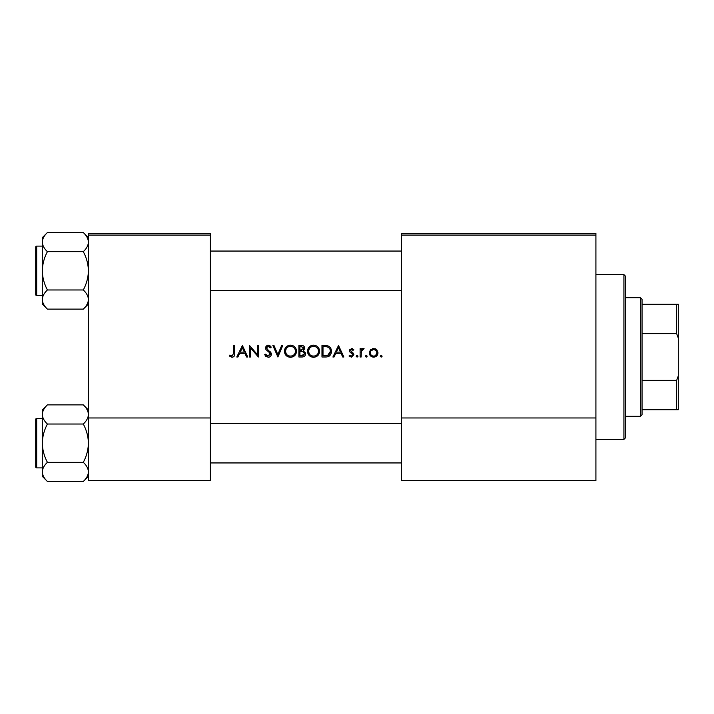 <?xml version="1.0" encoding="UTF-8"?>
<svg xmlns="http://www.w3.org/2000/svg" width="714" height="714" viewBox="0 0 714 714"><rect width="100%" height="100%" fill="white"/><g stroke="black" fill="none" stroke-linecap="round" stroke-linejoin="round"><path stroke-width="1.07" d="M229.248 355.965L232.032 357.295C234.138 356.911 235.031 355.563 234.719 353.252L234.719 345.469L233.683 345.469L233.683 353.135L232.095 356.116L229.863 355.081L229.248 355.965L229.863 355.081L232.095 356.116L233.683 353.135M237.923 357L239.672 353.305L244.902 353.305L246.607 357L247.731 357L242.412 345.469L236.789 357L237.923 357M268.098 357.295C270.062 357.152 271.159 356.107 271.391 354.171L266.367 347.816L268.053 346.352L270.311 347.834L271.249 347.12L268.169 345.174L265.331 347.861L265.974 349.619L269.946 353.028L270.356 354.162L268.098 356.116L265.563 354.189L264.591 354.778L268.098 357.295M272.873 345.469L277.898 357L282.78 345.469L281.673 345.469L277.826 354.555L273.98 345.469L272.873 345.469M307.475 351.288C307.823 354.965 309.849 356.973 313.553 357.295C317.257 356.955 319.274 354.938 319.595 351.226C319.274 347.495 317.23 345.478 313.464 345.174C309.787 345.54 307.788 347.575 307.475 351.288M321.969 345.469L321.969 357L325.539 357C329.243 356.973 331.207 355.099 331.43 351.377C331.466 348.789 330.305 346.95 327.958 345.879L321.969 345.469M349.03 356.009L351.44 357.152L353.903 354.715L353.51 353.412L350.503 350.592L351.6 349.458L353.055 350.342L353.76 349.619L351.6 348.423L349.467 350.636L349.851 351.931L352.868 354.76L351.386 356.116L349.708 355.224L349.03 356.009L349.708 355.224L351.386 356.116L352.868 354.76L352.216 353.626M356.125 356.188L357.08 357.152L358.044 356.188L357.08 355.224L356.125 356.188L357.08 355.224L358.044 356.188L357.08 357.152L356.125 356.188M360.115 348.575L360.115 357L361.15 357L361.338 351.279L364.104 348.709L363.203 348.423L361.15 349.815L361.15 348.575L360.115 348.575M380.223 356.188L381.187 357.152L382.151 356.188L381.187 355.224L380.223 356.188L381.187 355.224L382.151 356.188L381.187 357.152L380.223 356.188L381.187 355.224M369.281 352.805C369.522 355.483 370.985 356.929 373.654 357.152C376.305 356.929 377.76 355.483 378.009 352.805L376.849 349.815L373.654 348.423L370.441 349.815L369.281 352.805L369.611 354.483L373.654 357.152M366.255 357.152L365.291 356.188L366.255 357.152L367.21 356.188L366.255 355.224L365.291 356.188L366.255 355.224L367.21 356.188M334.036 357L335.794 353.305L341.024 353.305L342.729 357L343.853 357L338.525 345.469L332.911 357L334.036 357M298.898 345.469L298.898 357L302.013 357C304.2 356.955 305.422 355.858 305.699 353.725L303.477 350.779L304.816 348.325C304.521 346.299 303.298 345.344 301.147 345.469L298.898 345.469M284.404 351.288C284.752 354.965 286.778 356.973 290.491 357.295C294.186 356.955 296.203 354.938 296.533 351.226C296.203 347.495 294.159 345.478 290.393 345.174C286.716 345.54 284.725 347.575 284.404 351.288M249.507 345.469L249.507 357L250.543 357L250.543 347.941L258.379 357L258.379 345.469L257.343 345.469L257.343 354.546L249.507 345.469M210.353 235.067L88.429 235.067L88.429 233.424L210.353 233.424L210.353 480.576L88.429 480.576L88.429 417.967L210.353 417.967M88.429 235.067L88.429 417.967M595.913 235.067L595.913 480.576L401.491 480.576L401.491 233.424L595.913 233.424L595.913 235.067L401.491 235.067M595.913 417.967L401.491 417.967M370.441 349.815L371.11 349.217M372.753 348.503L373.654 348.423M375.412 348.771L376.18 349.208M377.126 355.456L376.733 355.902M375.555 355.545L376.974 352.814C376.787 354.84 375.68 355.938 373.645 356.116C371.619 355.947 370.504 354.849 370.316 352.814C370.504 350.779 371.61 349.664 373.645 349.458C375.671 349.664 376.787 350.779 376.974 352.814L376.001 350.449L373.645 349.458L370.941 350.86M372.994 356.054L374.306 356.054M370.557 351.529L370.379 353.466M362.007 348.834L362.891 348.45M363.542 349.61L362.685 349.503M361.882 350.074L361.543 350.654M361.48 350.806L361.177 352.716M351.6 348.423L352.234 348.53M353.055 350.342L351.181 349.548M352.297 349.673L351.6 349.458L350.503 350.592L351.993 352.225M353.51 353.412L353.903 354.715L351.44 357.152M352.582 353.957L349.851 351.931M349.467 350.636L349.61 349.789M338.445 347.718L340.471 352.118L336.356 352.118L338.445 347.718M330.216 347.504L330.546 347.977M330.591 348.057L330.984 348.843M331.358 352.413L331.046 353.662M329.511 355.902L329.02 356.25M328.092 356.67L326.744 356.938M328.029 347.227L327.36 346.968C329.368 347.718 330.386 349.191 330.395 351.377L327.619 355.527L323.005 355.813L323.005 346.647L326.53 346.799M325.334 346.692L323.808 346.647M330.359 352.047L330.35 350.654M330.332 350.512L330.216 349.949M330.109 349.592L329.654 348.655M326.842 355.688L328.244 355.269M328.815 354.912L330.243 352.707M324.326 355.813L325.986 355.768M307.502 350.69L307.582 350.092M308.153 348.423L310.644 345.879M312.072 345.326L312.866 345.201M313.464 345.174C317.221 345.469 319.265 347.486 319.595 351.226M317.846 355.527L314.74 357.187M313.553 357.295L311.215 356.866M310.162 356.304L309.251 355.545M308.457 354.59L307.921 353.608M307.573 352.43L307.502 351.859M318.471 352.198L318.56 351.226C318.266 354.26 316.588 355.884 313.517 356.116C310.492 355.884 308.823 354.269 308.51 351.279C308.796 348.271 310.465 346.629 313.517 346.352C316.57 346.593 318.248 348.218 318.56 351.226C318.248 348.218 316.561 346.593 313.517 346.352L312.536 346.451M312.553 356.027L314.49 356.027M318.194 353.135L318.39 352.555M309.358 348.503L308.51 351.279L309.358 354.001M311.616 355.768L312.357 355.991M312.223 346.522L311.366 346.834M305.556 352.752L305.663 353.234M305.092 355.608L304.583 356.161M304.441 356.268L303.977 356.572M303.039 349.815L303.78 348.343L299.934 350.342L299.934 346.647L301.335 346.647L303.78 348.343L303.646 347.673M301.879 346.674L301.335 346.647M300.63 350.342L301.451 350.315M304.102 352.359L302.781 351.663L304.664 353.725L301.406 355.813L299.934 355.813L299.934 351.529L302.781 351.663L300.621 351.529M302.843 355.706L304.664 353.725L304.459 352.85M301.406 355.813L302.263 355.786M284.431 350.69L284.52 350.092M285.091 348.423L288.081 345.638M289 345.326L289.795 345.201M290.393 345.174C294.15 345.469 296.194 347.486 296.533 351.226M294.775 355.527L291.678 357.187M290.491 357.295L288.153 356.866M287.09 356.304L286.18 355.545M285.386 354.59L284.85 353.608M284.511 352.43L284.431 351.859M295.409 352.198L295.498 351.226C295.203 354.26 293.516 355.884 290.446 356.116C287.43 355.884 285.761 354.269 285.439 351.279C285.734 348.271 287.403 346.629 290.446 346.352C293.499 346.593 295.185 348.218 295.498 351.226C295.177 348.218 293.499 346.593 290.446 346.352L289.473 346.451M289.482 356.027L291.419 356.027M295.123 353.135L295.328 352.555M286.287 348.503L285.439 351.279L286.287 354.001M288.608 355.795L289.295 355.991M289.161 346.522L288.295 346.834M266.26 356.768L265.412 356.009M264.591 354.778L265.563 354.189L266.027 354.894M266.831 355.697L267.286 355.947M267.688 356.072L270.329 353.849M270.311 354.572L268.883 351.966M268.491 351.654L267.866 351.19M265.385 347.316L267.098 345.353M267.107 345.353L267.634 345.219M268.169 345.174L269.883 345.692M269.963 345.746L270.954 346.736M269.455 346.888L268.75 346.468M268.41 346.379L266.367 347.816L267.5 349.601M269.562 351.127L270.49 352.02M270.793 352.395L271.329 353.582M242.323 347.718L244.358 352.118L240.234 352.118L242.323 347.718M234.665 354.653L234.335 356.009M623.929 274.613L625.571 276.264L625.571 437.736L623.929 439.387L623.929 274.613L595.913 274.613M88.429 303.986L83.297 309.117L47.419 309.117C44.214 306.136 42.501 302.95 42.287 299.541C42.483 296.185 44.197 292.99 47.419 289.973C44.206 283.967 42.492 277.585 42.287 270.829C42.501 264.055 44.206 257.674 47.419 251.676C44.214 248.695 42.501 245.509 42.287 242.108C42.483 238.744 44.197 235.549 47.419 232.532L42.287 237.664L42.287 303.986L47.419 309.117C44.214 306.136 42.501 302.95 42.287 299.541L42.394 300.871L42.287 299.541C42.483 296.185 44.197 292.99 47.419 289.973C44.206 283.967 42.492 277.585 42.287 270.829C42.501 264.055 44.206 257.674 47.419 251.676C44.214 248.695 42.501 245.509 42.287 242.108C42.483 238.744 44.197 235.549 47.419 232.532L83.297 232.532C86.501 235.513 88.215 238.708 88.429 242.108L88.322 240.788L88.429 242.108C88.233 245.473 86.519 248.659 83.297 251.676L47.419 251.676L83.297 251.676C86.51 257.692 88.224 264.073 88.429 270.829C88.215 277.603 86.51 283.985 83.297 289.973L47.419 289.973L83.297 289.973C86.501 292.954 88.215 296.14 88.429 299.541C88.233 302.906 86.519 306.101 83.297 309.117L47.419 309.117L42.287 303.986L42.287 237.664L47.419 232.532L83.297 232.532C86.501 235.513 88.215 238.708 88.429 242.108L88.322 240.788L88.429 242.108C88.233 245.473 86.519 248.659 83.297 251.676C86.51 257.692 88.224 264.073 88.429 270.829C88.215 277.603 86.51 283.985 83.297 289.973C86.501 292.954 88.215 296.14 88.429 299.541C88.233 302.906 86.519 306.101 83.297 309.117L88.429 303.986M36.691 295.542A0.991 0.991 0 0 1 35.7 294.552L35.7 247.098A0.991 0.991 0 0 1 36.691 246.107L42.287 246.107L36.691 246.107A0.991 0.991 0 0 0 35.7 247.098L35.7 249.409L35.7 247.098A0.991 0.991 0 0 1 36.691 246.107A0.991 0.991 0 0 0 35.7 247.098L35.7 294.552A0.991 0.991 0 0 0 36.691 295.542L42.287 295.542L36.691 295.542L36.691 246.107L36.691 295.542M36.691 418.458L36.691 467.893A0.991 0.991 0 0 1 35.7 466.902L35.7 419.448A0.991 0.991 0 0 1 36.691 418.458L42.287 418.458L36.691 418.458A0.991 0.991 0 0 0 35.7 419.448L35.7 421.751M35.7 466.902L35.7 464.591M42.287 471.892L42.394 473.212L42.287 471.892C42.483 468.527 44.197 465.341 47.419 462.324C44.206 456.308 42.492 449.927 42.287 443.171C42.501 436.397 44.206 430.015 47.419 424.027C44.214 421.046 42.501 417.86 42.287 414.459C42.483 411.094 44.197 407.899 47.419 404.883L42.287 410.014L42.287 476.336L47.419 481.468C44.214 478.487 42.501 475.292 42.287 471.892M88.429 410.014L83.297 404.883C86.501 407.864 88.215 411.05 88.429 414.459L88.322 413.129L88.429 414.459C88.233 417.815 86.519 421.01 83.297 424.027L47.419 424.027M35.7 461.298L35.7 443.171M88.429 476.336L83.297 481.468L47.419 481.468M36.691 467.893L42.287 467.893M83.297 404.883L47.419 404.883L42.287 410.014M83.297 424.027C86.51 430.033 88.224 436.415 88.429 443.171C88.215 449.945 86.51 456.326 83.297 462.324L47.419 462.324M83.297 462.324C86.501 465.305 88.215 468.491 88.429 471.892C88.233 475.256 86.519 478.451 83.297 481.468M640.404 416.316L640.404 297.684L642.047 299.327L642.047 414.673L640.404 416.316L625.571 416.316M640.404 297.684L625.571 297.684M678.3 409.729L676.649 409.729L676.649 380.357L678.3 375.93L678.3 409.729M642.047 409.729L676.649 409.729M642.047 304.271L678.3 304.271L678.3 375.93M642.047 380.357L676.649 380.357M678.3 338.07L676.649 333.643L676.649 304.271M642.047 333.643L676.649 333.643M623.929 439.387L595.913 439.387M401.491 251.051L210.353 251.051L401.491 251.051M401.491 290.598L210.353 290.598L401.491 290.598M88.429 237.664L83.297 232.532L88.429 237.664M210.353 462.949L401.491 462.949M210.353 423.402L401.491 423.402"/></g></svg>

